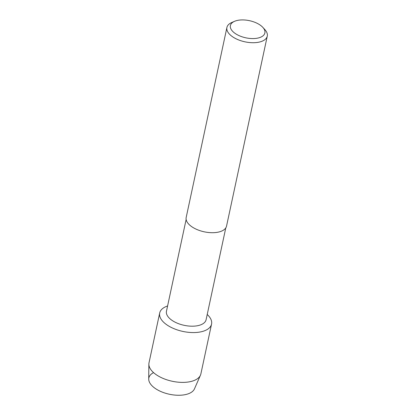 <?xml version="1.0" encoding="UTF-8"?>
<svg xmlns="http://www.w3.org/2000/svg" width="416" height="416" viewBox="0 0 416 416"><rect width="100%" height="100%" fill="white"/><g stroke="black" fill="none" stroke-linecap="round" stroke-linejoin="round"><path stroke-width="0.62" d="M225.774 227.932L206.097 319.722A20.27 10.072 -167.9 0 1 200.45 324.938A20.27 10.072 -167.9 0 1 177.736 323.367A20.27 10.072 -167.9 0 1 166.462 311.225L186.139 219.435M167.081 306.155A26.52 13.177 -167.9 0 1 167.586 305.978A26.52 13.177 -167.9 0 0 167.081 306.155A26.52 13.177 -167.9 0 0 167.284 325.14A26.52 13.177 -167.9 0 0 204.162 330.923A26.52 13.177 -167.9 0 1 174.444 328.864A26.52 13.177 -167.9 0 1 159.692 312.978A26.52 13.177 -167.9 0 1 167.081 306.155M207.22 314.475A26.52 13.177 -167.9 0 1 204.162 330.923A26.52 13.177 -167.9 0 0 211.552 324.095A26.52 13.177 -167.9 0 0 207.22 314.475M262.824 27.368L264.867 29.598A20.639 10.26 -167.9 0 1 267.275 36.124L226.543 226.112A20.639 10.26 -167.9 0 1 220.792 231.426A20.639 10.26 -167.9 0 1 197.662 229.819A20.639 10.26 -167.9 0 1 186.181 217.459L226.912 27.472A20.639 10.26 -167.9 0 1 231.78 22.506L234.556 21.31A17.633 8.762 -167.9 0 1 235.31 21.013A17.633 8.762 -167.9 0 1 262.824 27.368A17.633 8.762 -167.9 0 1 259.969 37.482A17.633 8.762 -167.9 0 1 235.846 33.899A17.633 8.762 -167.9 0 1 234.556 21.31M267.275 36.124A20.639 10.26 -167.9 0 1 261.524 41.439A20.639 10.26 -167.9 0 1 238.394 39.832A20.639 10.26 -167.9 0 1 226.912 27.472M211.552 324.095L200.871 373.916A26.52 13.177 -167.9 0 1 200.455 375.196L194.459 388.882A23.509 11.684 -167.9 0 1 188.276 393.801A23.509 11.684 -167.9 0 1 156.603 389.329A23.509 11.684 -167.9 0 1 153.572 372.632M188.276 393.801A23.509 11.684 -167.9 0 1 163.004 392.392A23.509 11.684 -167.9 0 1 148.725 379.08L148.866 364.135A26.52 13.177 -167.9 0 1 149.011 362.799L159.692 312.978M200.455 375.196A26.52 13.177 -167.9 0 1 193.482 380.744A26.52 13.177 -167.9 0 1 164.97 379.153A26.52 13.177 -167.9 0 1 148.866 364.135"/></g></svg>

